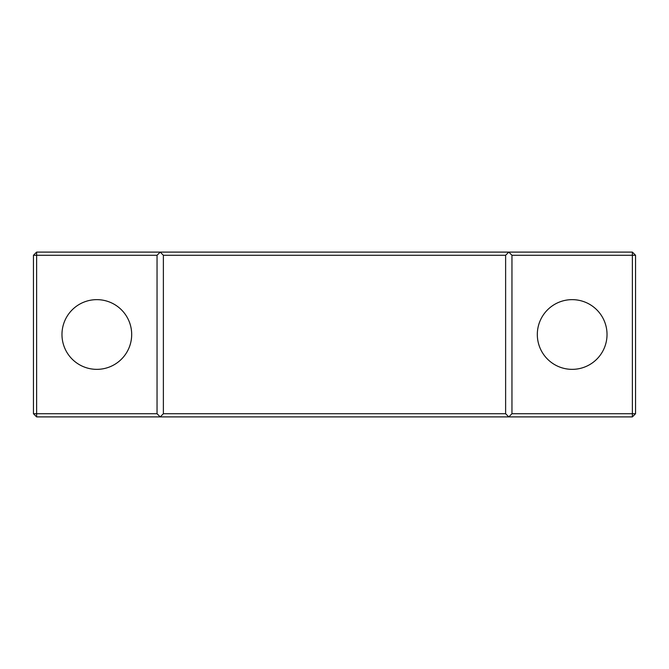 <?xml version="1.0" encoding="UTF-8"?>
<svg xmlns="http://www.w3.org/2000/svg" width="669" height="669" viewBox="0 0 669 669"><rect width="100%" height="100%" fill="white"/><g stroke="black" fill="none" stroke-linecap="round" stroke-linejoin="round"><path stroke-width="1" d="M96.829 299.645A34.855 34.855 0 0 0 61.974 334.5A34.855 34.855 0 0 0 96.829 369.355A34.855 34.855 0 0 0 131.684 334.5A34.855 34.855 0 0 0 96.829 299.645M572.171 299.645A34.855 34.855 0 0 0 537.316 334.5A34.855 34.855 0 0 0 572.171 369.355A34.855 34.855 0 0 0 607.026 334.5A34.855 34.855 0 0 0 572.171 299.645M635.55 255.274L635.55 413.726L632.381 413.726L632.381 416.896L36.619 416.896L33.45 413.726L33.45 255.274L36.619 252.104L632.381 252.104L635.55 255.274L511.961 255.274L511.961 413.726L632.381 413.726L632.381 252.104M635.55 413.726L632.381 416.896M163.378 255.274L163.378 413.726L505.622 413.726L505.622 255.274L163.378 255.274L160.209 252.104L157.039 255.274L33.45 255.274M36.619 252.104L36.619 413.726L157.039 413.726L157.039 255.274M157.039 413.726L160.209 416.896L163.378 413.726M505.622 413.726L508.791 416.896L511.961 413.726M511.961 255.274L508.791 252.104L505.622 255.274M36.619 416.896L36.619 413.726L33.45 413.726"/></g></svg>
